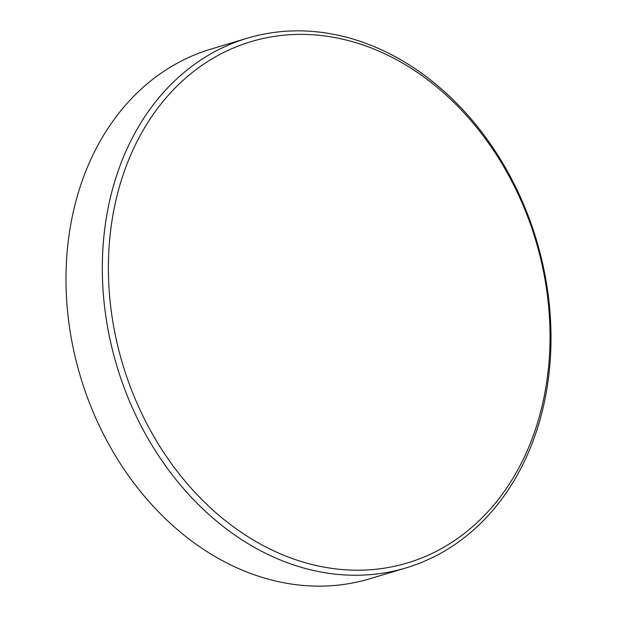<?xml version="1.0" encoding="UTF-8"?>
<svg xmlns="http://www.w3.org/2000/svg" width="617" height="617" viewBox="0 0 617 617"><rect width="100%" height="100%" fill="white"/><g stroke="black" fill="none" stroke-linecap="round" stroke-linejoin="round"><path stroke-width="0.93" d="M247.301 38.208L210.975 49.098A276.485 219.058 73.3 0 0 78.822 371.025A276.485 219.058 73.3 0 0 360.475 581.283A276.485 219.058 73.3 0 0 369.699 578.792L406.025 567.902A276.485 219.058 73.3 0 0 538.178 245.975A276.485 219.058 73.3 0 0 256.525 35.717A276.485 219.058 73.3 0 0 247.301 38.208A276.485 219.058 73.3 0 0 115.148 360.143A276.485 219.058 73.3 0 0 396.8 570.393A276.485 219.058 73.3 0 0 406.025 567.902M260.173 39.164A272.128 215.603 73.3 0 0 119.467 352.754A272.128 215.603 73.3 0 0 398.235 565.427A272.128 215.603 73.3 0 0 538.949 251.836A272.128 215.603 73.3 0 0 260.173 39.164"/></g></svg>
